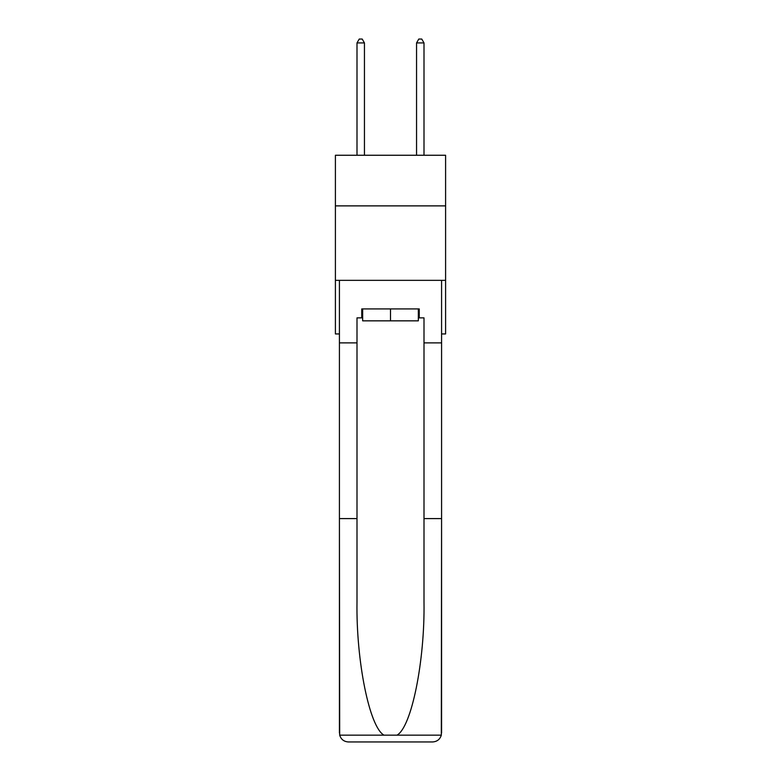 <?xml version="1.0" encoding="UTF-8"?>
<svg xmlns="http://www.w3.org/2000/svg" width="781" height="781" viewBox="0 0 781 781"><rect width="100%" height="100%" fill="white"/><g stroke="black" fill="none" stroke-linecap="round" stroke-linejoin="round"><path stroke-width="1.17" d="M445.6 205.881L445.6 155.253L335.4 155.253L335.4 205.881L445.6 205.881L445.6 333.946L441.577 333.946M445.6 280.34L335.4 280.34L335.4 205.881M335.4 280.34L335.4 333.946L339.423 333.946M418.343 308.925L418.343 320.845L362.657 320.845L362.657 308.925M390.5 308.925L390.5 320.845M418.343 317.867L419.241 317.867L419.241 308.925L361.759 308.925L361.759 317.867L356.995 317.867L356.995 518.594L339.423 518.594L339.686 735.155C341.043 739.382 343.933 741.647 348.355 741.95L370.995 741.95M348.355 741.95L432.645 741.95L348.355 741.95M410.005 741.95L432.645 741.95C437.067 741.647 439.957 739.382 441.314 735.155L441.577 518.594L441.577 733.017M356.995 518.594L356.995 601.897C356.068 661.077 369.511 727.375 384.018 735.155L396.982 735.155C411.489 727.375 424.932 661.077 424.005 601.897L424.005 317.867L419.241 317.867M339.423 733.017L339.423 280.34L441.577 280.34L441.577 342.879L424.005 342.879M356.995 342.879L339.423 342.879M441.577 342.879L441.577 518.594L424.005 518.594M361.759 317.867L362.657 317.867M364.444 155.253L364.444 42.926L356.995 42.926L356.995 155.253M356.995 42.926L359.231 39.05L362.208 39.05L364.444 42.926M424.005 155.253L424.005 42.926L416.556 42.926L416.556 155.253M416.556 42.926L418.792 39.05L421.769 39.05L424.005 42.926M339.686 735.155L384.018 735.155M396.982 735.155L441.314 735.155"/></g></svg>

